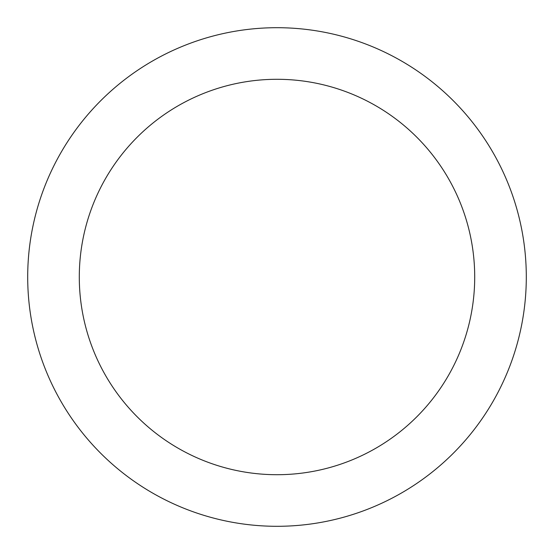 <?xml version="1.0" encoding="UTF-8"?>
<svg xmlns="http://www.w3.org/2000/svg" width="554" height="554" viewBox="0 0 554 554"><rect width="100%" height="100%" fill="white"/><g stroke="black" fill="none" stroke-linecap="round" stroke-linejoin="round"><path stroke-width="0.83" d="M474.709 277A197.709 197.709 0 0 0 277 79.291A197.709 197.709 0 0 0 79.291 277A197.709 197.709 0 0 0 277 474.709A197.709 197.709 0 0 0 474.709 277M526.3 277A249.3 249.3 0 0 0 277 27.7A249.3 249.3 0 0 0 27.7 277A249.3 249.3 0 0 0 277 526.3A249.3 249.3 0 0 0 526.3 277"/></g></svg>
